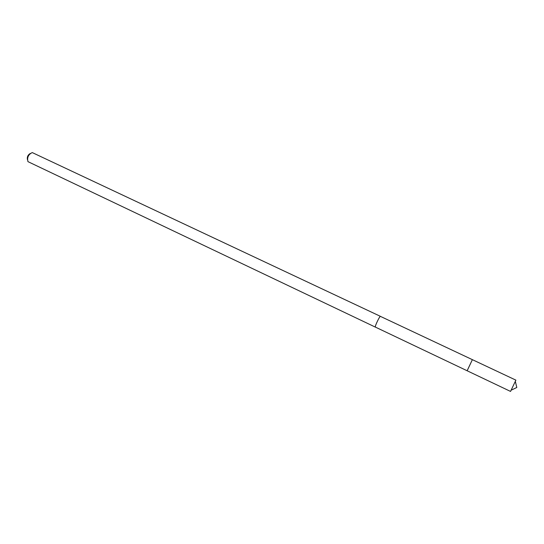 <?xml version="1.0" encoding="UTF-8"?>
<svg xmlns="http://www.w3.org/2000/svg" width="544" height="544" viewBox="0 0 544 544"><rect width="100%" height="100%" fill="white"/><g stroke="black" fill="none" stroke-linecap="round" stroke-linejoin="round"><path stroke-width="0.82" d="M467.459 370.124L472.376 359.659L467.126 370.756L510.544 391.422L515.889 380.14L472.376 359.659L467.459 370.124M467.126 370.756L375.333 327.073L375.36 326.318C375.924 323.789 379.964 315.812 380.406 316.363L472.376 359.659M375.394 327.1L375.319 327.1C374.449 327.026 379.807 315.71 380.419 316.336L380.467 316.384M375.319 327.1L27.962 161.643C26.955 157.468 28.39 154.442 32.259 152.578L380.419 316.336M27.404 159.542C26.982 156.869 27.934 154.843 30.274 153.476M511.516 390.021L516.8 387.478L515.42 381.779"/></g></svg>
